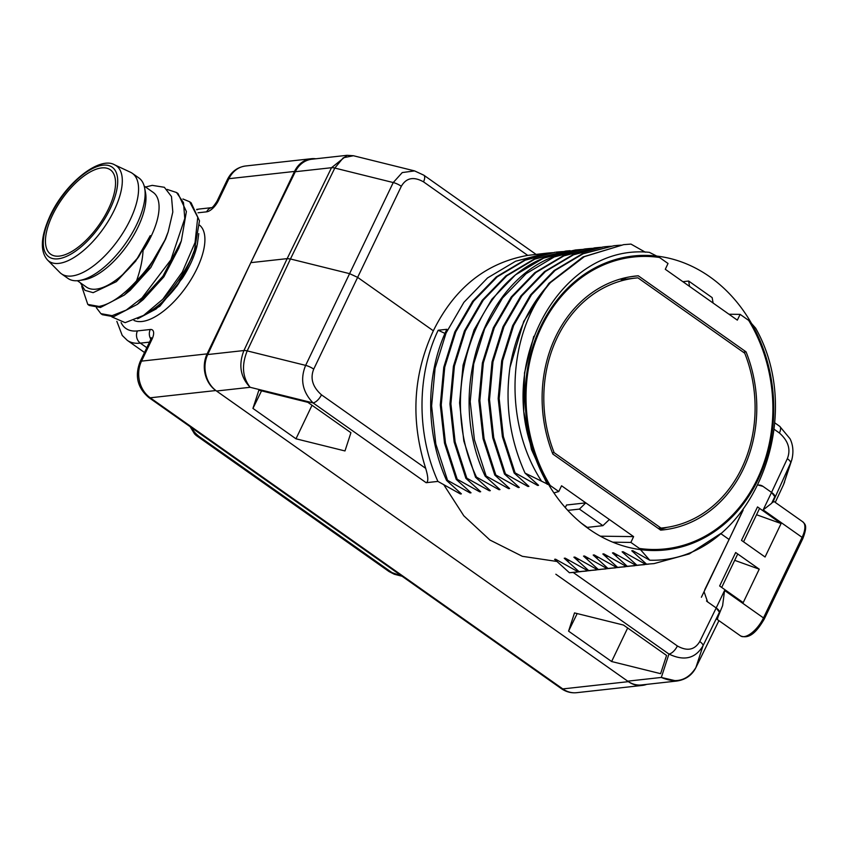 <?xml version="1.0" encoding="UTF-8"?>
<svg xmlns="http://www.w3.org/2000/svg" width="848" height="848" viewBox="0 0 848 848"><rect width="100%" height="100%" fill="white"/><g stroke="black" fill="none" stroke-linecap="round" stroke-linejoin="round"><path stroke-width="1.27" d="M728.983 314.237L740.145 314.375L737.325 320.131L713.104 303.033L712.161 297.627L688.671 281.048L689.53 286.391L713.104 303.033M689.53 286.391L665.298 269.293L668.023 263.484L659.479 257.463A146.81 123.13 83.7 0 0 541.575 326.83A146.81 123.13 83.7 0 0 550.225 485.501L558.758 491.533L561.577 485.777L585.809 502.875L566.506 505.016L565.298 507.623M550.225 485.501L547.85 484.282A147.849 123.999 83.7 0 1 533.668 453.065C496.387 359.096 562.521 243.27 649.377 252.354L659.479 257.463M623.64 244.648L582.979 256.944L548.889 283.349L523.725 321.403L509.966 367.449A160.177 134.334 -96.3 0 1 550.5 282.543L584.357 256.637L623.64 244.648L630.965 244.086L645.317 252.206M751.551 323.512L755.61 328.112C809.384 422.845 747.088 563.242 649.759 560.21L639.424 548.444A146.81 123.13 83.7 0 0 757.328 479.078A146.81 123.13 83.7 0 0 748.689 320.406L740.145 314.375M682.873 281.695L688.671 281.048M612.797 542.179L630.88 542.423L633.604 536.614L585.809 502.875L579.417 509.097L567.778 510.379M630.88 542.423L639.424 548.444M746.049 351.846L638.268 275.791A127.666 107.071 83.7 0 0 633.975 276.225A127.666 107.071 83.7 0 0 552.854 454.062L660.645 530.117A127.666 107.071 83.7 0 0 662.065 530A127.666 107.071 83.7 0 0 746.049 351.846L743.272 352.185M609.383 519.517L602.896 525.665L579.417 509.097M581.304 523.163L587.304 527.392L602.896 525.665M600.352 536.18L633.604 536.614M720.779 533.487L689.307 553.914L654.062 563.602L646.579 564.185L631.771 550.776L632.746 550.659L649.759 560.21M646.579 564.185L654.062 563.602M648.752 564.111L636.933 565.256L622.125 551.836L623.1 551.73L645.604 564.291M636.933 565.256L644.416 564.673M639.095 565.171L627.276 566.316L612.479 552.907L613.443 552.801L635.958 565.362M627.276 566.316L634.77 565.733M629.449 566.241L617.63 567.386L602.833 553.977L603.797 553.871L626.312 566.432M617.63 567.386L625.124 566.803M619.803 567.312L607.984 568.457L593.187 555.048L594.151 554.931L616.666 567.492M607.984 568.457L615.478 567.874M610.157 568.383L598.338 569.527L583.53 556.108L584.505 556.002L607.009 568.563M598.338 569.527L605.822 568.944M600.511 569.443L588.682 570.587L573.884 557.178L574.859 557.072L597.363 569.633M588.682 570.587L596.176 570.004M590.855 570.513L579.036 571.658L564.238 558.249L565.203 558.143L587.717 570.704M579.036 571.658L586.53 571.075M581.209 571.584L569.39 572.729L554.592 559.32L555.557 559.203L578.071 571.764M569.39 572.729L576.884 572.146M347.076 155.311L331.515 167.713L287.165 258.629L250.828 262.647L295.305 171.72A26.733 22.419 -96.3 0 1 311.916 159.212L347.076 155.311L353.404 155.735L414.577 170.904L402.249 172.568L393.239 182.553L305.64 365.382L247.203 350.892C241.447 365.265 242.433 377.402 250.139 387.292L216.526 391.013L627.711 681.167L661.323 677.446L676.725 681.05C685.576 679.757 691.947 675.294 695.869 667.652L718.934 620.641L695.911 667.535A8.915 2.915 26.1 0 1 695.869 667.652M547.85 484.282L525.05 473.11L538.565 485.31L537.6 485.427L515.086 472.866L514.121 472.972L528.919 486.381L527.954 486.487L505.44 473.926L504.475 474.043L519.273 487.452L518.308 487.558L495.794 474.997L494.819 475.103L509.627 488.522L508.652 488.628L486.148 476.067L485.173 476.173L499.981 489.582L499.006 489.699L476.491 477.138L475.527 477.244L490.324 490.653L489.36 490.759L466.845 478.198L465.881 478.314L480.678 491.723L479.714 491.829L457.199 479.268L456.224 479.374L471.032 492.794L470.057 492.9L447.553 480.339L446.578 480.445L461.386 493.854L460.411 493.971L437.897 481.41L426.152 482.703C428.484 482.035 428.335 477.254 425.685 468.361C410.464 420.417 413.018 374.562 433.339 330.794L357.633 277.37L313.728 369.124C310.018 378.367 312.605 386.942 321.477 394.829L425.685 468.361M558.758 491.533L553.914 492.921M568.573 631.145L611.62 661.525L660.613 673.672L666.56 655.44L623.503 625.061L574.509 612.913L568.573 631.145L577.181 613.57M252.937 408.407L295.984 438.798L344.977 450.945L350.924 432.713L307.866 402.334L258.873 390.186L252.937 408.407L261.544 390.843M509.966 367.449C504.867 404.284 509.892 439.508 525.05 473.11M437.897 481.41C416.559 433.869 416.76 375.081 438.162 330.254L446.843 329.3C425.431 374.127 425.24 432.915 446.578 480.445M447.553 480.339L435.83 444.066L431.611 405.969L435.098 368.233L446.08 333.01L463.898 302.323L487.536 277.932L515.616 261.226L546.451 253.202L550.808 252.799M551.295 252.768L553.776 252.63M546.451 253.202L527.721 255.386C485.946 262.869 454.486 288.002 433.339 330.794M476.491 477.138C436.095 392.073 475.739 277.508 552.313 255.1L575.4 249.99L543.536 258.152L515.478 274.858L491.861 299.249L474.053 329.925L463.072 365.149L459.584 402.885L463.814 440.971L475.527 477.244M575.4 249.99L579.746 249.598M580.233 249.566L582.724 249.429M457.199 479.268L445.486 443.006L441.257 404.909L444.744 367.163L455.736 331.928L473.566 301.241L497.214 276.84L525.262 260.156L555.133 252.238L524.297 260.262L496.25 276.936L472.622 301.305L454.782 332.003L443.78 367.248L440.292 405.005L444.511 443.112L456.224 479.374M556.108 252.132L560.454 251.739M560.941 251.697L563.422 251.57M466.845 478.198L455.132 441.935L450.903 403.839L454.401 366.071L465.393 330.837L483.233 300.139L506.86 275.77L534.908 259.085L565.754 251.061L570.1 250.669M565.754 251.061L533.943 259.191L505.896 275.876L482.258 300.266L464.418 330.964L453.426 366.209L449.938 403.977L454.168 442.052L465.881 478.314M486.148 476.067L474.424 439.783L470.205 401.645L473.703 363.919L484.685 328.706L502.504 298.04L526.12 273.66L554.2 256.955L585.046 248.93L560.984 254.135C484.441 276.533 444.765 391.087 485.173 476.173M585.046 248.93L589.402 248.528M589.89 248.496L592.37 248.358M495.794 474.997L484.07 438.681L479.851 400.595L483.349 362.87L494.331 327.657L512.139 296.991L535.788 272.579L563.856 255.884L594.702 247.86L562.892 255.99L534.844 272.664L511.206 297.044L493.377 327.731L482.385 362.955L478.887 400.712L483.106 438.851L494.819 475.103M594.702 247.86L599.048 247.468M599.536 247.425L602.016 247.298M505.44 473.926L493.727 437.663L489.497 399.578L492.985 361.842L503.966 326.618L521.806 295.899L545.444 271.508L573.502 254.813L603.373 246.895L572.538 254.919L544.448 271.636L520.82 296.037L502.991 326.724L492.02 361.948L488.533 399.694L492.752 437.78L504.475 474.043M604.348 246.789L608.694 246.397M609.182 246.365L611.662 246.227M515.086 472.866L503.373 436.603L499.154 398.465L502.652 360.718L513.644 325.484L531.473 294.797L555.101 270.427L583.148 253.753L613.994 245.719L618.34 245.326M618.828 245.295L621.319 245.157M613.994 245.719L582.173 253.859L554.094 270.565L530.477 294.945L512.669 325.611L501.677 360.813L498.179 398.539L502.398 436.678L514.121 472.972M554.592 559.32L556.034 559.479M468.88 490.907L470.057 492.9M564.238 558.249L565.68 558.419M478.537 489.847L479.714 491.829M573.884 557.178L575.336 557.348M488.183 488.777L489.36 490.759M583.53 556.108L584.982 556.277M438.162 330.254L444.988 333.412M459.234 491.978L460.411 493.971M572.432 572.548L573.174 572.442M787.336 458.683C790.951 449.451 788.311 440.886 779.418 432.999A8.915 3.901 -54.8 0 0 779.704 426.321L790.029 438.755C791.237 441.193 794.735 448.836 791.682 460.22L783.51 484.706A8.915 2.873 25.1 0 1 783.467 484.812L775.252 502.387L783.51 484.706L790.601 462.955L773.387 501.073L774.818 496.684L771.648 503.288L763.179 509.902L771.553 492.412A8.915 2.894 25.6 0 1 774.818 496.684L771.553 492.412L762.977 486.37L771.553 492.412L787.336 458.683A8.915 2.936 25.1 0 1 790.601 462.955L791.82 459.786M758.345 485.109L762.977 486.37A8.915 7.473 83.7 0 0 758.356 485.109A8.915 7.473 83.7 0 0 758.345 485.109L758.356 485.109M720.694 533.562L729.079 539.476L742.731 510.655M729.079 539.476L704.762 589.678M573.322 572.538L677.382 645.975C687.251 651.487 694.703 650.003 699.748 641.523L716.2 607.952L719.454 612.224A8.915 2.894 -154.4 0 0 716.2 607.952L707.624 601.91L704.052 591.703M555.843 574.223L668.945 654.041C684.071 661.334 695.424 658.578 703.003 645.784L719.454 612.224L717.281 619.475M676.725 681.05L641.576 684.94A26.733 22.419 -96.3 0 1 627.711 681.167M250.828 262.647L207.718 354.549A26.733 22.419 -96.3 0 0 216.526 391.013M677.382 645.975A8.915 3.901 125.2 0 1 668.945 654.041L661.323 677.446C676.269 683.827 687.802 680.531 695.911 667.535L703.003 645.784A8.915 2.851 26.1 0 0 699.748 641.523M660.868 528.113A126.49 106.085 -96.3 0 1 658.567 528.664M621.065 278.833A126.49 106.085 -96.3 0 1 622.305 278.706L622.612 279.501M622.305 278.706L623.312 279.427M625.888 279.14L624.287 278.006M659.617 529.396A127.433 106.88 83.7 0 0 666.867 527.371M638.268 275.791L629.757 276.861M353.404 155.735L343.281 157.792L334.801 168.063A8.915 2.947 -154 0 0 331.515 167.713L295.305 171.72M527.721 255.386L423.512 181.854C413.654 176.331 406.256 177.815 401.316 186.295L357.633 277.37L349.546 273.639L290.451 258.979L247.203 350.892A8.915 2.841 -154.8 0 0 243.917 350.542C238.341 364.937 240.419 377.18 250.139 387.292L313.039 402.895L426.152 482.703M313.728 369.124A8.915 2.809 -154.4 0 0 305.64 365.382C299.948 379.226 302.418 391.734 313.039 402.895A8.915 3.901 125.2 0 0 321.477 394.829M207.718 354.549L243.917 350.542L287.165 258.629L290.451 258.979L334.801 168.063L393.239 182.553A8.915 2.979 -154.4 0 1 401.316 186.295M593.187 555.048L594.628 555.207M507.475 486.635L508.652 488.628M602.833 553.977L604.274 554.136M517.132 485.575L518.308 487.558M612.479 552.907L613.931 553.076M526.778 484.505L527.954 486.487M497.829 487.706L499.006 489.699M622.125 551.836L623.577 552.006M536.424 483.434L537.6 485.427M631.771 550.776L633.223 550.935M533.784 336.327L524.53 372.844L523.725 411.46L531.473 449.514L547.246 484.356M541.48 481.07C503.15 422.251 506.701 332.819 550.5 282.543M611.62 661.525L627.668 627.997M295.984 438.798L312.032 405.27M557.051 561.482L522.368 556.32L489.921 540.028L463.803 515.796L443.684 484.568M709.871 276.851A147.849 123.999 83.7 0 0 633.191 256.011A147.849 123.999 83.7 0 0 527.339 369.77A147.849 123.999 83.7 0 0 589.031 529.057A147.849 123.999 83.7 0 0 665.722 549.907A147.849 123.999 83.7 0 0 771.563 436.137A147.849 123.999 83.7 0 0 709.871 276.851M743.145 510.104L701.391 597.246M722.613 605.62L717.578 617.991L722.613 605.62L724.574 590.473L716.2 607.952L707.624 601.91A8.915 7.473 83.7 0 1 706.501 600.946M771.648 503.288C773.238 500.468 773.673 500.182 772.931 502.451M802.812 521.838C804.317 523.979 808.314 524.276 802.886 538.448A2.215 0.721 -154.4 0 0 802.091 537.356A20.5 8.957 -54.8 0 0 802.812 521.838L773.249 500.977M741.491 540.367L765.066 556.998L781.093 523.555L757.518 506.924L741.491 540.367M759.236 569.167L735.661 552.525L719.634 585.979L743.208 602.61L759.236 569.167L734.686 560.337M756.543 514.736L781.093 523.555M315.816 158.777A26.733 22.419 83.7 0 0 311.227 158.724A26.733 22.419 83.7 0 0 294.532 171.434L207.124 353.87A26.733 22.419 83.7 0 0 215.837 390.536L628.389 681.654A26.733 22.419 83.7 0 0 642.265 685.417A26.733 22.419 83.7 0 0 646.727 684.368M402.461 576.28L389.084 571.584L394.309 574.244L399.684 574.562M402.079 576.248L394.309 574.244L198.92 436.36C194.754 432.925 192.57 430.106 192.379 427.901M194.404 433.667L198.92 436.36A12.476 5.459 -54.8 0 1 196.821 435.914L389.084 571.584M101.622 167.925A51.686 22.599 -54.8 0 0 56.869 206.954A51.686 22.599 -54.8 0 0 50.7 254.241A51.686 22.599 -54.8 0 0 59.371 256.096A51.686 22.599 -54.8 0 0 104.124 217.056A51.686 22.599 -54.8 0 0 110.304 169.78A51.686 22.599 -54.8 0 0 101.622 167.925M47.509 259.997L59.816 272.441A61.491 26.882 125.2 0 0 61.416 273.798A61.491 26.882 125.2 0 0 130.157 219.876A61.491 26.882 -54.8 0 0 132.32 173.321A61.491 26.882 -54.8 0 0 130.507 172.261L114.65 164.841C99.407 155.82 65.063 183.306 50.191 215.604C40.736 236.348 39.845 251.146 47.509 259.997A58.406 25.535 -54.8 0 0 114.321 210.06A58.406 25.535 -54.8 0 0 114.65 164.841M79.299 280.497L83.973 279.776A57.929 25.323 125.2 0 0 138.054 227.02A57.929 25.323 -54.8 0 0 145.506 192.57L144.626 187.927A61.491 26.882 -54.8 0 1 136.708 224.497A61.491 26.882 125.2 0 1 79.299 280.497A61.491 26.882 125.2 0 1 67.967 278.42L61.416 273.798M144.626 187.927A61.491 26.882 -54.8 0 0 138.871 177.942L132.32 173.321M77.391 280.709L86.39 287.059A57.929 25.323 -54.8 0 0 138.743 256.753L150.266 235.638L135.669 261.152L116.346 281.653L93.132 292.666L84.948 290.323L80.369 282.808M137.323 304.368L113.568 316.717L102.375 314.703L100.891 313.654L112.095 315.668L126.204 310.103L142.008 297.913L170.893 259.838L184.779 218.519L183.497 202.651L176.554 192.528L178.038 193.577L186.39 211.565L181.324 240.959L178.79 248.157L163.876 276.83L143.259 299.556L137.323 304.368L162.933 276.172L181.324 240.959M191.129 258.566A71.296 31.175 -54.8 0 1 162.752 299.291L182.352 272.028L195.051 242.539L197.754 217.279L189.655 201.771L191.129 202.82L199.481 220.83L194.415 250.224L191.129 258.566C186.655 268.986 182.299 277.625 178.027 284.483L156.212 308.916L138.277 318.477M87.8 304.411L89.273 305.46L100.477 307.474L124.243 295.104L147.001 270.872L164.936 240.079L168.169 231.875L172.812 212.011L171.476 196.545L164.353 187.291L152.258 185.362L145.527 187.005M138.743 256.753L116.346 281.653M168.169 231.875L165.689 238.913L150.785 267.576L130.189 290.292L124.243 295.104M194.415 250.224L191.871 257.421L176.956 286.094L156.35 308.799M164.936 240.079A71.296 31.175 125.2 0 1 136.56 280.815C122.748 295.846 110.219 304.39 98.993 306.425L87.789 304.411L81.737 286.423M189.655 201.771L182.924 198.983M96.375 307.729L100.891 313.654M167.13 189.411L176.554 192.528M162.752 299.291L143.566 315.424L125.154 322.653L111.894 316.919M137.567 318.827L159.837 306.245L182.352 278.271L197.277 244.616L198.761 233.624M150.234 235.755L143.058 250.552C142.559 259.923 140.386 270.014 136.56 280.815M143.566 315.424L151.326 310.495A57.929 25.323 -54.8 0 0 178.027 284.483M182.352 278.271A57.929 25.323 -54.8 0 0 197.022 245.729M199.566 225.165A57.929 25.323 125.2 0 1 187.207 285.426A57.929 25.323 125.2 0 1 133.995 320.427M144.192 186.051L153.191 192.401A57.929 25.323 125.2 0 1 143.058 250.552M552.377 452.864L554.147 452.673L660.995 528.071A125.652 105.385 83.7 0 0 663.274 527.848A125.652 105.385 83.7 0 0 744.756 353.234L637.908 277.837A125.652 105.385 83.7 0 0 635.629 278.059A125.652 105.385 83.7 0 0 554.147 452.673M658.175 528.378L660.995 528.071M552.313 255.1L553.458 256.965M779.418 432.999L774.086 429.236M779.704 426.321L774.659 422.76M423.512 181.854A8.915 3.901 -54.8 0 0 423.799 175.176L414.577 170.904M784.591 481.971L783.467 484.812A8.915 2.873 25.1 0 1 783.414 484.908M759.585 508.376L743.558 541.83M737.728 553.988L721.701 587.431M724.574 590.473L763.486 617.927L802.091 537.356L763.179 509.902M740.569 635.905A20.5 8.957 -54.8 0 0 763.486 617.927A2.215 0.721 -154.4 0 1 764.281 619.019C758.101 629.576 750.385 639.805 740.569 635.905L716.253 618.754M198.029 212.784L206.647 211.83A12.476 5.459 -54.8 0 0 218.498 200.435L228.918 178.695A26.733 22.419 -96.3 0 1 245.623 165.985L311.227 158.724M294.532 171.434L228.918 178.695A8.915 2.894 25.6 0 0 227.434 179.469C231.419 171.635 237.482 167.141 245.623 165.985M628.389 681.654L562.786 688.915L150.234 397.797A26.733 22.419 -96.3 0 1 141.51 361.131L207.124 353.87M642.265 685.417L576.651 692.689C571.139 693.229 566.019 691.873 561.291 688.597L148.739 397.479C137.535 387.928 134.631 376.067 140.026 361.895A8.915 2.894 25.6 0 1 141.51 361.131L151.93 339.391A12.476 5.459 -54.8 0 0 150.276 329.49L137.44 330.911A68.974 30.157 125.2 0 1 121.094 322.579M146.821 347.712L140.344 343.133A77.889 34.058 125.2 0 1 127.274 340.345L144.52 352.514M149.502 342.126L140.344 343.133A8.915 7.473 -96.3 0 1 137.44 330.911M196.662 209.414L199.386 209.011A8.915 7.473 83.7 0 0 196.874 209.848M211.629 207.686A8.915 7.473 83.7 0 0 206.647 211.83M212.223 207.59L211.502 207.739C212.403 207.728 214.237 205.555 217.014 201.209A8.915 2.894 25.6 0 1 218.498 200.435M576.651 692.689A26.733 22.419 -96.3 0 1 562.786 688.915A8.915 3.901 -54.8 0 1 561.291 688.597M148.739 397.479A8.915 3.901 -54.8 0 0 150.234 397.797L215.837 390.536M140.026 361.895L150.435 340.154A8.915 2.894 25.6 0 1 151.93 339.391M150.849 339.211A8.915 7.473 -96.3 0 1 150.276 329.49M50.785 215.297A54.887 23.998 -54.8 0 0 58.067 258.82A54.887 23.998 -54.8 0 0 110.208 208.714A54.887 23.998 -54.8 0 0 102.926 165.19A54.887 23.998 -54.8 0 0 50.785 215.297M536.01 254.358L423.799 175.176M567.153 560.814L569.453 560.56M576.81 559.744L579.099 559.489M586.456 558.673L588.745 558.419M596.102 557.613L598.402 557.359M605.748 556.542L608.048 556.288M615.404 555.472L617.694 555.217M764.281 619.019L802.886 538.448M116.854 321.339L122.229 335.426L127.274 340.345M199.386 209.011L211.693 207.643M190.132 426.682L194.457 433.731A12.476 12.476 0 0 0 196.821 435.914M217.014 201.209L227.434 179.469M150.435 340.154L151.273 337.705L151.718 339.423M621.149 279.66L635.629 278.059M658.218 528.41L663.274 527.848"/></g></svg>
